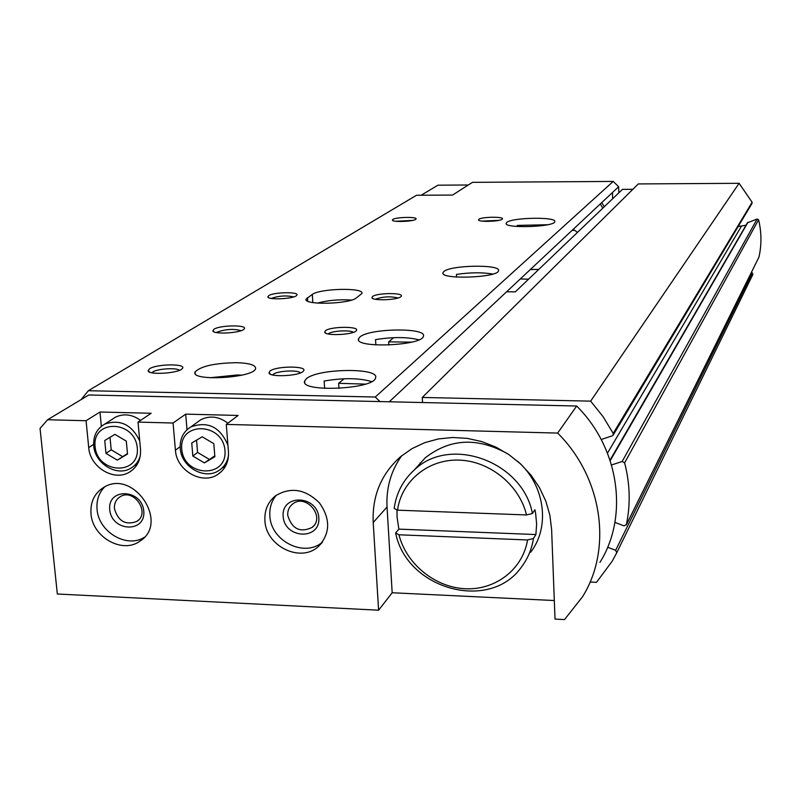 <?xml version="1.0" encoding="UTF-8"?>
<svg xmlns="http://www.w3.org/2000/svg" width="801" height="801" viewBox="0 0 801 801"><rect width="100%" height="100%" fill="white"/><g stroke="black" fill="none" stroke-linecap="round" stroke-linejoin="round"><path stroke-width="1.2" d="M344.12 378.773L338.643 383.309L338.983 388.405M393.722 337.662L388.675 341.837L388.865 345.071M530.312 269.557L538.823 269.376M528.55 279.219L520.31 278.938M607.639 547.213L615.649 550.307L616.74 552.75L612.344 560.98L596.515 582.327L590.077 582.037M611.533 464.96L622.147 461.496L624.62 462.848C630.057 483.794 630.637 504.41 626.362 524.685L623.989 525.856L614.908 522.372M422.548 402.533L422.267 397.456L590.647 401.141L603.023 416.59L613.206 433.401L613.085 435.243L612.244 435.844L601.201 439.499M747.373 222.848L757.135 218.993L758.587 219.764C761.591 232.26 761.721 244.706 758.968 257.081L626.282 524.955M751.348 272.53L752.309 272.871L752.69 274.833M468.315 184.991L437.937 185.181L421.216 195.224M632.87 189.306L622.457 189.366L515.333 291.854L506.592 291.794M388.675 341.837L411.544 342.157M338.643 383.309L365.376 384.12M590.647 401.141L739.103 183.309L638.307 183.93L422.267 397.456M739.103 183.309L752.129 202.263L752.039 203.374L613.256 434.953M745.991 225.221L738.142 226.553M420.044 463.579L420.094 462.978M618.833 192.831L618.662 186.723L612.455 192.54L612.635 198.768M306.543 378.603C318.107 368.31 379.834 367.549 375.569 377.822C374.488 389.356 299.194 392.71 304.66 380.986L306.543 378.603M371.584 381.606C359.459 377.942 343.649 377.752 324.145 381.026L324.645 388.425M359.979 336.931C369.641 328.21 427.003 327.459 423.419 336.15C422.788 345.822 353.982 348.605 358.528 338.783L359.979 336.931M418.873 339.804C407.268 336.911 392.82 336.851 375.529 339.614L375.849 344.941M443.894 271.479C450.893 264.991 501.186 264.24 498.522 270.698C498.442 277.777 439.669 279.849 442.973 272.67L443.894 271.479M492.795 274.052C482.232 272.27 470.107 272.39 456.43 274.413L456.56 277.056M506.783 222.428C512.049 217.411 556.855 216.66 554.763 221.647C554.963 227.043 503.619 228.716 506.162 223.239L506.783 222.428M547.724 224.731L517.226 225.421L517.266 226.493M618.662 186.723L613.196 181.426L472.45 182.348L452.525 195.074L416.52 195.254L88.36 390.718L375.289 397.026L379.974 401.571L576.66 406.017L557.666 433.081C602.602 477.646 612.655 548.865 582.477 596.835L564.535 619.573L555.023 619.093L551.609 529.431L549.866 515.123L545.781 501.046L539.433 487.609L531.013 475.153L520.73 464.049L508.875 454.588L495.769 447.028L481.771 441.571L467.273 438.367L452.675 437.486L438.357 438.938L424.71 442.673L412.094 448.58L400.83 456.47C381.276 473.791 372.065 495.809 373.206 522.522L378.603 610.202L57.332 594.002L40.05 428.425L47.609 419.734L86.077 420.735L99.965 412.004L151.159 413.276L138.022 422.097L173.066 423.018L175.429 450.192C176.42 470.668 202.453 485.446 218.032 474.272C225.461 469.056 228.936 461.546 228.465 451.774L226.272 424.41L557.666 433.081M81.101 399.609L88.36 390.718M47.609 419.734L88.781 394.993L379.974 401.571M312.29 294.428L306.122 299.043C302.728 305.241 348.795 304.29 356.305 297.982L361.902 293.486C364.765 287.449 320.45 288.31 312.29 294.428L312.841 302.578M236.425 362.683C214.308 363.133 200.52 366.237 195.064 372.004C190.067 381.697 254.217 378.042 255.599 368.57C255.849 365.076 249.451 363.113 236.425 362.683M478.838 219.294C481.801 216.721 505.051 216.51 502.287 219.084C500.875 221.476 478.828 222.267 478.517 219.945L478.838 219.294M372.555 296.52C377.141 292.675 405.106 292.595 401.071 296.45C398.768 300.005 372.335 301.116 371.934 297.692L372.555 296.52M325.486 330.713C330.903 326.227 360.901 326.217 356.225 330.733C353.461 334.858 325.126 336.15 324.695 332.175L325.486 330.713M270.007 371.023C276.485 365.717 308.836 365.817 303.339 371.153C299.985 376.009 269.406 377.551 268.966 372.886L270.007 371.023M392.83 219.444C396.325 216.941 418.663 216.66 415.889 219.154C414.407 221.497 392.57 222.438 392.36 220.155L392.83 219.444M268.715 295.629C274.042 291.924 300.735 291.714 296.68 295.409C294.277 298.883 268.065 300.245 267.834 296.911L268.715 295.629M213.967 329.241C220.215 324.936 248.781 324.755 244.075 329.061C241.191 333.086 213.056 334.688 212.836 330.833L213.967 329.241M149.577 368.76C157.006 363.704 187.724 363.574 182.197 368.64C178.693 373.366 148.305 375.289 148.115 370.783L149.577 368.76M613.196 181.426L375.289 397.026M181.747 449.221C179.013 421.136 222.878 422.227 224.981 450.512C227.384 478.658 183.88 477.166 181.747 449.221M213.807 443.654L214.878 456.72L204.385 462.898L192.841 456.049L191.739 443.013L202.212 436.795L213.807 443.654M95.079 446.648C92.065 418.883 134.888 419.954 137.281 447.899C139.975 475.724 97.502 474.262 95.079 446.648M126.298 441.131L127.509 454.047L117.336 460.154L105.982 453.386L104.751 440.51L114.893 434.352L126.298 441.131M574.437 230.368L572.114 230.368M187.023 429.726L185.692 414.137L238.117 415.449L226.272 424.41M185.692 414.137L173.066 423.018M264.911 520.56C264.37 510.087 268.005 501.766 275.814 495.599C291.023 486.708 305.592 489.171 319.519 502.998C330.673 519.048 330.332 533.506 318.508 546.382C300.876 563.303 265.742 546.272 264.911 520.56M90.994 513.771C90.233 502.077 94.408 493.326 103.539 487.499C133.336 468.285 170.032 522.973 139.754 541.256C122.373 554.112 92.395 537.141 90.994 513.771M138.022 422.097L140.495 449.151C141.066 459.414 137.382 467.073 129.432 472.119C114.163 481.852 89.932 467.213 88.721 447.599L86.077 420.735M527.549 539.964L398.948 534.788C406.347 564.034 435.003 587.383 465.261 588.745C495.529 590.297 522.853 569.281 527.549 539.964L533.436 538.492C531.834 548.865 527.999 558.167 521.922 566.397C490.512 612.555 406.718 589.606 395.624 532.975L398.948 534.788M397.506 510.177L526.507 514.953C519.408 484.965 489.651 460.875 458.843 460.094C428.014 459.093 401.461 481.171 397.506 510.177L394.182 508.445C396.275 493.106 402.973 480.29 414.277 469.987C449.852 435.123 522.773 461.446 532.425 513.521L526.507 514.953M416.35 467.684L425.201 457.862C450.142 438.367 477.716 437.066 507.914 453.947M517.416 461.106C544.8 484.455 550.647 526.557 530.642 552.269M395.624 532.975L398.868 529.131L397.046 516.905L396.996 509.907M532.425 513.521L534.908 509.706L535.619 513.261L536.62 523.974L535.909 534.547L398.868 529.131M533.436 538.492L535.909 534.547M554.312 600.53L392.17 592.75L387.043 506.983C386.072 487.969 390.948 470.898 401.661 455.779M378.603 610.202L392.17 592.75M576.66 406.017C619.393 448.4 628.835 516.365 599.939 562.382M136.931 464.86L134.918 465.281M101.347 426.312L99.965 412.004M112.17 419.313L115.644 417.061C123.975 413.316 132.285 414.417 140.586 420.375M225.051 466.973L222.348 467.744M197.026 422.447L200.681 419.804C209.792 415.268 218.863 416.39 227.895 423.178M140.265 455.969C138.653 461.356 135.529 465.431 130.883 468.185C116.926 477.046 94.828 463.669 93.737 445.756C93.146 435.824 96.851 428.595 104.841 424.049C120.27 418.983 131.905 424.64 139.754 441.031M228.515 455.368C227.434 461.857 224.3 466.853 219.114 470.357C204.866 480.52 181.126 467.013 180.235 448.32C179.744 438.788 183.289 431.649 190.868 426.913C207.87 420.855 220.235 426.973 227.935 445.246M144.32 537.291C126.798 548.735 98.433 531.844 97.061 509.266C96.34 500.295 98.883 492.835 104.671 486.878M109.737 509.756C107.374 487.579 141.867 488.77 143.769 511.058C145.932 533.276 111.659 531.824 109.737 509.756M114.443 508.745C114.112 503.479 115.985 499.494 120.05 496.81C133.807 487.629 150.958 513.151 136.671 521.501C125.557 525.436 118.147 521.191 114.443 508.745M322.503 542.007C304.75 558.087 270.678 541.086 269.857 515.904C269.366 507.974 271.499 501.096 276.265 495.268M283.154 516.415C281.241 493.726 317.416 494.978 318.838 517.786C320.52 540.505 284.595 538.993 283.154 516.415M287.729 515.373C287.499 510.678 289.101 506.923 292.545 504.099C305.722 492.895 325.887 516.915 312.14 527.418C300.095 533.015 291.954 529 287.729 515.373M151.88 372.775L152.851 371.944C157.557 368.67 177.071 367.499 179.334 370.342M216.44 332.555L216.971 332.165C225.602 329.141 233.662 328.64 241.161 330.653M271.349 298.433L271.499 298.332C278.958 295.769 286.358 295.299 293.697 296.901M395.924 221.276L412.605 220.405M272.65 374.948L273.331 374.257C277.486 370.763 298.383 369.712 300.435 372.906M328.22 333.957L328.54 333.687C331.924 330.793 350.658 329.792 353.281 332.355M375.379 299.254C382.818 296.58 390.387 296.15 398.077 297.972M482.032 221.096L499.013 220.345M241.832 375.158L237.386 374.968L209.902 377.762M351.579 300.055C338.973 299.294 327.579 300.315 317.396 303.118M127.459 453.556L117.336 460.154M122.493 456.55L111.199 449.832L105.982 453.386M111.199 449.832L110.007 437.316M214.808 455.839L204.385 462.898M209.051 459.223L197.577 452.425L192.841 456.049M197.577 452.425L196.545 440.16M389.276 401.782L612.455 192.54M604.304 206.738L601.731 202.593M600.269 203.975L602.853 208.12M577.521 232.36L573.216 229.326M758.587 219.764L624.62 462.848M757.135 218.993L622.147 461.496M758.968 257.081L626.362 524.685M752.309 272.871L615.649 550.307M752.93 274.332L616.74 552.75M752.129 202.263L613.206 433.401M741.376 226.323L607.478 453.136M747.974 222.288L610.202 460.655M387.043 506.983L373.206 522.522M93.637 444.345L88.721 447.599M180.145 446.698L175.429 450.192M307.754 301.186L307.504 297.551M747.463 222.688L610.022 460.124M304.66 380.986L304.77 382.638M358.528 338.783L358.598 339.964M442.973 272.67L443.013 273.321M414.277 469.987L425.201 457.862M132.996 469.526L129.432 472.119M221.717 471.268L218.032 474.272M134.157 465.822L137.942 463.088M104.841 424.049L115.644 417.061M222.488 467.604L226.363 464.47M190.868 426.913L200.681 419.804M139.754 541.256L143.359 538.302M136.671 521.501L138.373 520.149M318.508 546.382L322.052 542.617M312.14 527.418L313.842 525.676M149.947 372.225L148.115 370.783M214.197 331.934L212.836 330.833M268.856 297.762L267.834 296.911M270.768 374.347L268.966 372.886M326.007 333.276L324.695 332.175M372.916 298.533L371.934 297.692M195.194 373.526L195.064 372.004M306.182 299.874L306.122 299.043"/></g></svg>
